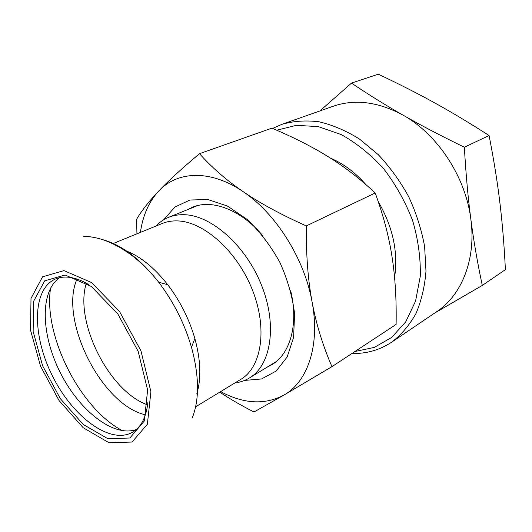 <?xml version="1.0" encoding="UTF-8"?>
<svg xmlns="http://www.w3.org/2000/svg" width="532" height="532" viewBox="0 0 532 532"><rect width="100%" height="100%" fill="white"/><g stroke="black" fill="none" stroke-linecap="round" stroke-linejoin="round"><path stroke-width="0.8" d="M65.104 275.017L44.715 280.803L33.636 301.238L33.137 331.496L42.653 365.87L60.329 398.661L83.338 424.523L107.976 438.787L129.855 438.002L144.338 420.992L147.623 390.023L138.154 351.306L117.752 313.82L91.305 286.462L65.104 275.017M147.896 402.471C146.28 417.088 141.219 426.977 132.721 432.13C110.45 445.164 72.904 417.055 52.688 376.437C32.066 336.031 31.807 289.129 55.528 278.981C59.551 277.298 64.053 276.726 69.034 277.272C75.112 277.97 81.562 280.351 88.392 284.421M59.75 277.657C39.594 291.137 41.097 334.901 60.276 372.619C79.188 410.465 113.469 437.71 136.292 429.524M234.958 382.907C240.205 382.289 245.046 380.633 249.488 377.939C270.974 365.298 277.524 325.531 261.711 285.671C246.077 245.764 211.364 215.161 184.059 214.709C178.459 214.549 173.286 215.427 168.544 217.349C163.736 219.317 159.527 222.223 155.909 226.073M196.893 393.514C201.389 378.319 200.71 360.004 194.865 338.558C189.146 318.921 180.095 300.959 167.706 284.687C154.619 268.042 140.94 256.843 126.669 251.084M187.597 209.641L192.464 207.234C212.075 198.842 241.196 209.734 263.134 236.135M290.652 290.725C298.824 324.074 290.259 353.96 271.852 364.726L267.024 367.213M244.62 380.42L261.531 378.957L276.128 371.07L287.18 356.965L293.591 337.414L294.588 313.754C292.46 296.504 287.499 279.253 279.706 262.017C270.482 245.498 259.569 231.254 246.968 219.277L227.357 206.004L207.826 199.527L189.917 200.019L174.895 207.068L163.656 219.789M140.401 232.404C142.815 215.46 148.887 201.708 158.622 191.141C177.222 170.945 210.552 169.236 243.224 191.706C275.882 213.445 304.51 258.878 312.104 302.023C320.331 345.361 307.602 381.929 283.882 395.11C264.776 405.138 243.696 403.968 220.647 391.612M219.749 392.151C229.498 398.687 240.91 405.298 253.983 411.987L283.882 395.11L331.955 366.648L396.114 324.414C396.553 299.283 395.176 276.673 391.998 256.577C388.925 236.507 383.326 215.307 375.2 192.976L306.292 225.92C280.73 214.436 259.702 203.031 243.224 191.706C226.605 180.355 212.029 167.68 199.493 153.688C181.771 168.564 168.145 181.053 158.622 191.141C148.96 201.335 141.612 210.725 136.584 219.317L136.943 233.814M331.955 366.648C322.798 345.581 316.181 324.035 312.104 302.023C307.995 280.105 306.06 254.735 306.292 225.92M199.493 153.688L271.905 128.159C293.731 137.389 312.557 146.945 328.397 156.834C344.244 166.616 359.845 178.666 375.2 192.976M351.958 353.481C366.448 353.84 379.682 350.076 391.652 342.182C401.254 334.821 409.334 325.325 415.891 313.687C421.371 300.959 424.742 286.761 425.986 271.107L424.629 246.602C421.557 229.718 416.283 213.166 408.815 196.94C400.217 181.286 390.042 167.201 378.305 154.692L359.413 139.018C346.086 130.706 332.673 124.973 319.173 121.808C305.927 120.159 293.484 121.003 281.854 124.342L272.584 128.445M276.687 130.214L296.49 125.306L318.395 126.656L341.185 134.549C356.407 143.008 370.571 154.42 383.685 168.79C395.748 184.557 405.391 201.821 412.633 220.581C418.185 239.639 420.739 258.233 420.273 276.347L415.558 301.125L405.73 321.827L391.652 337.441L374.355 347.396L354.957 351.506M391.652 342.182L436.706 311.679C461.623 295.28 476.286 259.383 470.867 219.357C465.766 177.129 437.656 134.337 403.15 115.205C378.239 101.752 354.911 98.772 333.172 106.267L281.854 124.342M351.506 83.092L378.292 74.194C398.721 83.843 417.467 93.379 434.531 102.802C451.535 112.159 469.716 123.065 489.074 135.527C493.809 159.633 497.407 181.977 499.867 202.552C502.368 223.181 504.216 245.545 505.4 269.638L482.291 285.431C477.477 262.875 473.666 240.85 470.867 219.357C468.047 197.957 465.879 173.911 464.363 147.231C440.955 135.833 420.553 125.153 403.15 115.205C385.634 105.223 368.423 94.516 351.506 83.092L319.885 110.949M489.074 135.527L464.363 147.231M434.611 313.095L482.291 285.431M63.953 270.608L42.56 276.82L31.002 298.392L30.537 330.166L40.538 366.189L59.059 400.543L83.152 427.688L109.013 442.744L132.042 442.045L147.371 424.27L150.908 391.698L140.967 350.874L119.434 311.333L91.531 282.539L63.953 270.608M113.289 243.47L162.333 223.453C166.955 221.565 172.009 220.72 177.495 220.913C203.829 221.538 237.325 251.403 252.467 290.093C267.789 328.749 261.591 367.2 240.89 379.303L195.623 406.82M86.324 283.23C74.041 321.74 109.366 391.811 147.623 404.852M77.007 279.074C58.766 319.832 101.811 405.231 145.422 414.8M192.271 417.906C199.5 399.492 199.241 375.951 191.487 347.276C184.551 323.576 173.625 301.89 158.696 282.213C140.262 258.938 121.502 244.727 102.41 239.573M50.626 287.925C42.952 335.034 80.179 408.895 122.613 430.747M394.571 277.438C398.388 252.354 392.935 227.058 378.212 201.548M365.903 184.604C355.137 172.375 343.313 163.543 330.432 158.11M197.758 390.382L197.026 390.814M197.651 205.571L168.544 217.349M276.268 361.554L249.488 377.939M167.706 284.687L158.696 282.213C142.263 261.498 124.102 247.486 104.225 240.178C97.27 237.791 90.407 236.481 83.637 236.241M194.865 338.558L191.487 347.276"/></g></svg>
